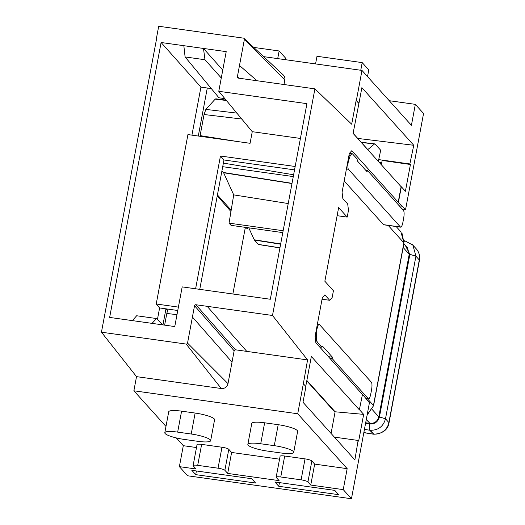 <?xml version="1.0" encoding="UTF-8"?>
<svg xmlns="http://www.w3.org/2000/svg" width="525" height="525" viewBox="0 0 525 525"><rect width="100%" height="100%" fill="white"/><g stroke="black" fill="none" stroke-linecap="round" stroke-linejoin="round"><path stroke-width="0.79" d="M228.795 449.328L224.871 470.295L227.692 473.419L231.61 452.458L228.795 449.328A5.867 1.096 -169.4 0 0 221.97 447.234L201.633 444.38A5.867 1.096 -169.4 0 0 197.039 444.603L193.115 465.57A5.867 1.096 -169.4 0 0 193.233 465.852L196.048 468.983L179.379 466.646L187.602 475.775L351.455 498.75L369.423 402.747L362.486 394.327L359.356 409.822L311.338 356.488L305.74 386.393M227.692 473.419L279.11 480.631L276.288 477.501A5.867 1.096 -169.4 0 1 276.17 477.212A5.867 1.096 -169.4 0 1 280.763 476.989L301.107 479.843A5.867 1.096 -169.4 0 1 307.932 481.937L310.748 485.067L343.238 489.622L351.455 498.75M231.61 452.458L279.549 459.178M224.871 470.295A5.867 1.096 -169.4 0 0 218.046 468.195L197.708 465.347A5.867 1.096 -169.4 0 0 193.115 465.57M274.89 481.976L278.762 486.281L338.651 494.675L334.779 490.376L274.89 481.976M251.724 478.728L191.828 470.328L195.707 474.633L255.596 483.033L251.724 478.728M359.586 409.841L363.661 414.369L358.647 441.158L358.109 440.449L354.887 459.9L302.997 402.275L305.931 386.61L303.352 383.736L297.728 413.766L133.875 390.79L165.979 426.444M176.315 437.922L183.304 445.686L196.488 447.536M297.728 413.766L347.163 468.661L314.672 464.107L311.85 460.976A5.867 1.096 -169.4 0 0 305.032 458.876L284.688 456.028A5.867 1.096 -169.4 0 0 280.094 456.251L276.17 477.212M293.711 452.333L297.636 431.373A16.426 3.071 -169.4 0 0 278.197 424.699L264.639 422.796A16.426 3.071 -169.4 0 0 251.777 423.426L247.852 444.386A16.426 3.071 -169.4 0 0 267.291 451.06L280.849 452.963A16.426 3.071 -169.4 0 0 293.711 452.333A16.426 3.071 -169.4 0 0 274.28 445.659L260.715 443.763A16.426 3.071 -169.4 0 0 247.852 444.386M210.656 440.692L214.581 419.724A16.426 3.071 -169.4 0 0 195.143 413.05L181.584 411.154A16.426 3.071 -169.4 0 0 168.722 411.777L164.798 432.744A16.426 3.071 -169.4 0 0 184.236 439.418L197.794 441.315A16.426 3.071 -169.4 0 0 210.656 440.692A16.426 3.071 -169.4 0 0 191.218 434.017L177.66 432.114A16.426 3.071 -169.4 0 0 164.798 432.744M347.163 468.661L343.238 489.622M314.672 464.107L310.748 485.067M183.304 445.686L179.379 466.646M133.875 390.79L136.52 376.635L101.443 332.194L156.772 37.793M279.451 482.613L278.762 486.281M196.389 470.971L195.707 474.633M192.419 317.041L232.024 362.119L227.994 383.637A5.873 5.604 138 0 1 221.274 388.52L186.198 344.078A1.175 1.122 138 0 0 187.537 343.107L194.539 305.714A1.175 1.122 138 0 1 195.877 304.736L235.482 349.808L307.571 359.92L303.352 383.736M235.482 349.808L234.143 350.779L232.024 362.119M221.274 388.52L136.52 376.635M389.242 100.702L415.334 104.357L423.557 113.485L405.589 209.488L398.206 202.23L351.809 150.708L349.335 153.431L342.077 192.242L342.851 198.581L347.701 203.963L348.482 210.302L347.209 217.101L338.638 207.585L324.85 281.236L333.421 290.758L332.148 297.557L329.674 300.28L322.055 299.211M415.334 104.357L411.416 125.324L361.981 70.429L356.363 100.459L358.949 103.327L361.876 87.655L413.766 145.281L409.854 163.964L410.425 164.489L382.148 160.44L381.34 164.745M398.436 202.263L401.336 186.749L405.412 191.277L410.425 164.489M307.571 359.92L272.495 315.479L314.908 88.856L238.291 78.113A1.175 1.122 138 0 1 237.372 76.821L244.374 39.428A1.175 1.122 138 0 0 243.456 38.135L158.701 26.25L156.581 37.583M331.058 433.433L335.108 411.784L306.849 380.474M358.109 440.449L334.379 437.122M162.953 324.896L165.959 308.838L167.482 310.597M232.87 294L245.221 228.021L247.531 228.349L246.829 227.568M217.265 195.792L230.954 211.575M244.545 227.246L245.221 228.021M198.299 136.034L207.283 88.016L211.306 88.581M378.722 159.6L409.854 163.964M379.417 162.507L381.701 162.822M401.953 206.174L399.249 205.793M405.589 209.488L402.143 209.009M362.486 394.327L359.356 409.822M329.674 300.28L324.831 294.899L322.35 297.623L315.092 336.433L315.866 342.773L362.263 394.295M195.608 288.776L220.454 156.017L223.965 159.981L294.538 169.877M223.965 159.981L199.756 289.36M177.765 310.492L159.6 307.945L157.441 319.463M183.835 45.695L161.096 42.505L109.646 317.428L174.759 326.557L182.182 286.893L270.322 299.257L306.928 103.655L218.787 91.297L226.209 51.634L183.835 45.695L185.095 56.943L218.938 97.788L224.851 98.621M358.949 103.327L353.089 133.376L401.113 186.703L398.206 202.23M363.661 414.369L335.108 411.784M186.198 344.078L101.443 332.194M272.495 315.479L195.877 304.736M194.539 305.714L234.143 350.779M358.719 103.294L356.14 100.426L351.684 124.215L314.908 88.856M413.766 145.281L357.722 138.41M263.603 56.634L361.981 70.429M244.046 38.417L283.205 74.898A5.873 5.604 138 0 1 284.826 79.957L283.973 84.518M191.933 135.142L200.924 87.124L207.283 88.016M220.454 156.017L295.168 166.491M132.385 320.611L136.657 315.755L156.542 318.544L162.73 324.87M152.027 323.367L156.542 318.544M218.787 91.297L252.256 131.69L250.084 143.299L187.93 134.584L156.227 303.995L178.402 307.105M156.227 303.995L159.6 307.945M221.274 77.989L204.98 59.732L203.477 48.451L222.764 70.055M185.095 56.943L204.98 59.732M161.096 42.505L200.924 87.124M237.372 76.821L238.96 78.205M252.256 131.69L300.418 138.442M347.209 217.101L337.116 215.69M360.767 70.258L362.197 62.613L368.773 69.917L367.526 76.584M315.564 63.919L316.995 56.28L362.197 62.613M277.712 58.61L279.142 50.971L253.693 47.401M285.449 59.699L285.718 58.268L279.142 50.971M165.959 308.838L167.495 310.544M217.429 194.919L231.184 210.19M247.656 227.686L247.531 228.349M248.784 227.843L254.238 239.774A5.906 1.378 98 0 0 254.415 240.05L258.576 244.538L279.93 247.918M404.204 241.395L404.906 240.863L412.88 245.103L415.925 256.2L385.494 418.806C383.296 426.576 378.19 430.402 370.164 430.283L373.866 434.241L363.845 432.541M365.571 423.334L369.593 423.957C369.049 427.114 369.082 429.207 369.698 430.224L373.57 434.063A13.788 13.158 138 0 0 388.874 422.553L419.304 259.954A7.042 1.319 10.6 0 1 419.442 260.295C420.158 255.97 419.101 252.157 416.273 248.863A13.788 13.158 138 0 1 419.304 259.954L415.925 256.2L409.874 254.33L405.431 245.595M419.442 260.295L389.012 422.901A7.042 1.319 10.6 0 0 388.874 422.553L385.494 418.806L379.444 416.935C378 421.89 374.719 424.233 369.593 423.951L369.698 423.386L365.676 422.763M366.273 419.58L369.967 423.419C374.587 423.498 377.527 421.299 378.788 416.837L409.218 254.238L407.466 247.852M364.429 429.411L370.164 430.283M223.381 163.111L293.619 174.773M199.986 136.27L204.048 114.516L205.859 109.403L215.184 99.14L216.057 99.008M353.108 133.284L367.474 149.244L368.209 149.251L367.395 149.153M367.474 149.244L368.209 149.251L374.404 144.06L375.139 144.067L380.691 150.229L378.361 161.333L381.353 164.66M361.377 142.472L375.139 144.067M283.152 230.724L229.038 223.138L231.033 225.35L282.798 232.608M229.038 223.138L233.717 194.88L288.238 203.549M233.717 194.88L223.611 172.758A5.828 1.358 98 0 0 223.44 172.489L221.937 170.822M335.022 412.25L306.771 380.874M164.633 325.132L166.819 313.445L176.977 314.685M167.947 309.113L166.819 313.445M369.967 423.419L366.312 419.363M328.394 356.685L332.423 357.177L323.026 346.743A7.14 1.667 98 0 0 322.724 346.566A7.14 1.667 98 0 0 321.904 347.183L319.587 346.9M332.423 357.177L332.161 358.568L329.838 358.286M366.188 398.468L368.32 398.731L332.161 358.568M365.61 170.12L367.375 170.395L403.541 210.558C404.257 211.798 404.296 214.351 403.666 218.223L402.918 222.226A6.457 1.509 98 0 1 400.726 227.181A6.457 1.509 98 0 1 400.457 227.023L348.442 169.26A6.457 1.509 98 0 1 348.318 161.595L350.234 155.512L351.658 153.95L352.459 153.832L349.309 153.576M367.375 170.395L367.113 171.793L357.722 161.359A7.14 1.667 98 0 1 357.125 159.009L352.459 153.832M321.904 347.183L317.244 342.005L316.752 340.456L316.306 336.814L316.936 329.3A6.457 1.509 98 0 1 319.121 324.338A6.457 1.509 98 0 1 319.39 324.502L371.405 382.266A6.457 1.509 98 0 1 371.529 389.931L370.781 393.934C369.994 397.635 369.18 399.236 368.32 398.731L366.292 398.606M344.183 180.974L383.506 224.648A6.457 1.509 98 0 0 383.775 224.805L400.726 227.181M221.97 447.234L218.046 468.195M311.85 460.976L307.932 481.937M305.032 458.876L301.107 479.843M284.688 456.028L280.763 476.989M201.633 444.38L197.708 465.347M264.639 422.796L260.715 443.763M278.197 424.699L274.28 445.659M195.143 413.05L191.218 434.017M181.584 411.154L177.66 432.114M187.537 343.107L227.994 383.637M207.178 306.324L246.783 351.396M244.374 39.428L284.826 79.957M239.492 65.487L256.988 80.732M280.626 244.197L254.415 240.05M279.95 247.807L258.313 244.381M254.238 239.774L280.678 243.935M416.273 248.863L411.987 244.204M200.104 135.621L237.248 141.494M241.756 119.024L204.048 114.516M236.86 113.111L205.859 109.403M226.413 100.498L215.184 99.14M291.985 183.527L223.611 172.758M292.018 183.337L223.44 172.489M379.444 416.935L409.874 254.33M367.113 415.078L373.564 405.7L367.172 414.763M322.376 346.664L323.026 346.743M373.564 405.7L403.994 243.095L400.87 231.761L396.178 226.544M348.088 160.112L348.58 160.191M347.826 161.523L348.318 161.595M316.673 330.704L316.175 330.638M316.437 329.228L316.936 329.3M316.306 336.814L315.118 336.669M348.987 155.315L350.234 155.512M372.232 409.559L378.788 416.837M403.167 247.518L409.218 254.238M367.434 398.751L373.459 405.444L403.889 242.839L388.218 225.428M346.428 168.978L348.442 169.26M316.752 340.456L315.564 340.305M315.748 341.821L317.244 342.005M383.506 224.648L400.457 227.023M389.012 422.901C387.857 429.785 382.817 433.565 373.885 434.241M373.38 434.182L363.825 432.666M404.867 240.863L404.23 240.785M226.072 100.085L215.749 98.831M374.83 143.889L361.161 142.229M403.994 243.095L401.999 233.212M403.856 243.843L407.459 247.846M349.506 153.248L352.196 153.674M317.395 324.102L319.121 324.338M293.285 176.577L222.712 166.688"/></g></svg>
